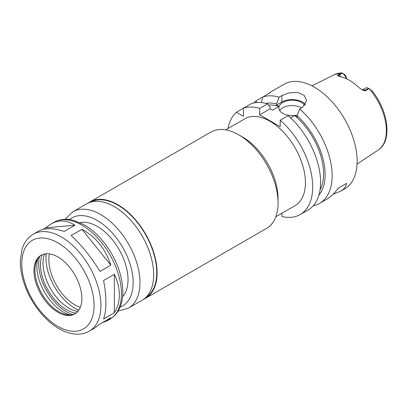 <?xml version="1.0" encoding="UTF-8"?>
<svg xmlns="http://www.w3.org/2000/svg" width="407" height="407" viewBox="0 0 407 407"><rect width="100%" height="100%" fill="white"/><g stroke="black" fill="none" stroke-linecap="round" stroke-linejoin="round"><path stroke-width="0.61" d="M89.331 331.135A55.978 32.321 -120 0 0 100.926 305.509A55.978 32.321 -120 0 0 76.491 249.176A55.978 32.321 -120 0 0 33.354 234.178C26.16 238.583 23.163 245.151 21.897 249.867L20.35 260.877C20.253 268.33 21.622 276.149 24.461 284.335C30.886 303.134 45.04 321.169 59.966 329.192C66.163 332.6 72.237 334.259 78.195 334.172C82.245 334.076 85.958 333.063 89.331 331.135L94.811 327.976L100.046 323.987L110.821 317.77L107.275 320.777L102.488 322.583M43.62 229.212L51.297 223.819C58.979 219.566 66.85 220.039 74.913 225.229L64.143 231.446C53.231 227.9 44.795 227.757 38.833 231.018L33.354 234.178M46.057 227.803L74.913 225.229M81.965 229.299C95.793 236.777 105.408 248.743 110.821 265.191L100.046 271.413C91.092 257.005 81.476 245.045 71.194 235.516L81.965 229.299L110.821 265.191M114.347 274.282C117.659 281.278 119.332 288.141 119.363 294.866C119.332 301.577 117.659 307.539 114.347 312.754L103.576 318.971C105.118 314.784 105.901 309.335 105.912 302.63C105.901 295.894 105.118 288.517 103.576 280.499L114.347 274.282L114.347 312.754M46.2 253.765A41.107 23.733 -120 0 0 45.95 257.982A41.107 23.733 -120 0 0 75.02 308.328A41.107 23.733 -120 0 0 78.79 310.22M46.016 253.78A43.524 25.127 -120 0 0 45.95 256.003L45.95 257.982M75.02 308.328L76.73 309.315A43.524 25.127 -120 0 0 78.688 310.373M49.395 253.882A36.996 21.362 -120 0 0 80.291 307.392M143.813 299.145A55.617 32.112 -120 0 0 145.574 298.25L266.544 228.403A55.617 32.112 -120 0 0 278.062 202.945L278.062 198.504A50.173 28.968 -120 0 0 242.582 137.052L238.736 134.829A55.617 32.112 -120 0 0 210.928 132.077L89.957 201.918A55.617 32.112 -120 0 0 88.299 202.996M225.646 129.864L244.856 118.773A50.173 28.968 60 0 1 283.521 132.214A50.173 28.968 60 0 1 305.423 182.707A50.173 28.968 60 0 1 295.029 205.677L275.819 216.768M278.062 202.945A55.617 32.112 -120 0 0 238.736 134.829M145.574 298.25A55.617 32.112 -120 0 0 157.092 272.787A55.617 32.112 -120 0 0 132.814 216.819A55.617 32.112 -120 0 0 89.957 201.918M145.579 297.685A55.133 31.832 -120 0 0 156.751 272.588A55.133 31.832 -120 0 0 132.845 217.277A55.133 31.832 -120 0 0 90.451 202.198M118.076 311.111L128.475 308.119L142.155 300.224A55.617 32.112 -120 0 0 153.673 274.761A55.617 32.112 -120 0 0 129.395 218.793A55.617 32.112 -120 0 0 86.538 203.892L72.858 211.788L65.069 219.297M122.609 296.708A43.524 25.127 -120 0 0 128.027 279.695A43.524 25.127 -120 0 0 111.574 238.746A43.524 25.127 -120 0 0 79.813 222.578M81.858 298.453A33.852 19.546 -120 0 0 67.084 264.387A33.852 19.546 -120 0 0 40.995 255.316A33.852 19.546 -120 0 0 40.995 294.403A33.852 19.546 -120 0 0 74.847 313.95A33.852 19.546 -120 0 0 81.858 298.453M41.478 255.052A33.852 19.546 -120 0 0 36.513 261.309A33.852 19.546 -120 0 0 41.952 293.854A33.852 19.546 -120 0 0 67.42 314.835A33.852 19.546 -120 0 0 75.32 313.665M37.688 258.989A37.541 21.673 -120 0 0 70.009 314.977M39.423 256.746A39.296 22.685 -120 0 0 72.822 314.601M42.323 254.66A36.757 21.22 -120 0 0 48.092 290.308A36.757 21.22 -120 0 0 76.078 313.131M44.561 253.983A36.757 21.22 -120 0 0 50.656 288.828A36.757 21.22 -120 0 0 77.783 311.528M281.909 213.253L281.909 216.519A60.45 34.9 -120 0 0 300.168 214.575A60.45 34.9 -120 0 0 311.121 172.761A60.45 34.9 -120 0 0 280.199 120.233L280.199 126.684L259.681 114.84L259.681 108.384A60.45 34.9 -120 0 0 243.437 108.196L243.437 116.321L236.401 112.261A60.45 34.9 -120 0 0 227.996 128.505M346.423 78.76L346.423 78.286A3.337 1.928 60 0 0 344.144 74.247L341.687 72.828L334.483 74.603L311.915 85.852M346.215 78.668A5.754 3.322 -120 0 0 342.353 73.209L338.934 75.188L338.227 74.776L342.033 73.026M370.222 89.301L368.834 88.502L365.801 90.7L365.094 90.288A5.754 3.322 -120 0 0 363.136 89.738A5.754 3.322 -120 0 0 362.286 89.967L365.634 88.029A5.754 3.322 -120 0 1 368.513 88.314L365.094 90.288A3.627 2.096 120 0 1 363.69 90.619L365.801 90.7M338.227 74.776L337.53 75.514L339.555 76.491A44.068 25.443 -120 0 1 359.34 87.912L363.69 90.619M340.771 76.75A5.754 3.322 -120 0 0 338.934 75.188A3.627 2.096 -60 0 1 337.53 75.514L337.82 75.839M368.834 88.502L368.513 88.314M313.288 205.718A60.45 34.9 -120 0 0 319.622 203.347L327.009 199.079C330.677 196.942 334.493 193.254 338.451 188.009L346.489 183.369C346.154 186.523 344.159 189.158 340.522 191.28L333.18 194.164M338.451 188.009L346.489 183.369M259.681 108.384L267.587 103.821A60.45 34.9 -120 0 0 251.343 103.632L236.401 112.261M256.858 102.544L255.855 101.028L262.891 96.968L261.131 102.584M269.271 93.122L270.436 92.155M268.89 93.503C271.749 91.321 270.848 91.84 266.188 95.065L262.891 96.963A60.45 34.9 -120 0 1 279.136 97.156L281.909 95.553L289.387 92.801L297.71 92.501L304.212 95.416L306.68 100.748L302.426 107.397L299.654 109L297.085 115.797L297.085 116.936L294.709 115.568L290.613 117.928M267.587 103.821L270.156 107.651L270.156 108.796L272.532 110.165L278.943 106.466A51.989 30.016 -120 0 0 268.447 105.103M278.943 106.466L276.567 105.092L276.567 103.948A54.162 31.268 -120 0 0 265.868 103.363M255.855 101.028A60.45 34.9 -120 0 0 253.953 102.94M319.622 203.347A60.45 34.9 -120 0 0 332.143 175.671A60.45 34.9 -120 0 0 299.654 109M340.522 191.28L344.622 188.909A60.45 34.9 -120 0 0 357.143 161.238A60.45 34.9 -120 0 0 330.754 100.402A60.45 34.9 -120 0 0 284.172 84.203L270.37 92.175M276.567 103.948L279.136 97.156M318.879 195.182A54.162 31.268 -120 0 0 297.085 115.797M320.055 189.815A51.989 30.016 -120 0 0 294.709 115.568M301.628 107.86A13.299 7.677 0 0 0 279.695 110.597M297.39 114.993A13.299 7.677 180 0 1 282.763 113.36A13.299 7.677 180 0 1 278.871 107.931A13.299 7.677 180 0 1 290.038 100.351A13.299 7.677 180 0 1 304.787 105.505M300.168 214.575L308.068 210.012A60.45 34.9 -120 0 0 319.027 168.198A60.45 34.9 -120 0 0 288.105 115.669L280.199 120.233M305.484 104.604A14.51 8.374 0 0 0 281.909 102.009L276.567 105.092M270.156 108.796L259.681 114.84M128.475 308.119A55.617 32.112 -120 0 0 139.993 282.656A55.617 32.112 -120 0 0 115.715 226.689A55.617 32.112 -120 0 0 72.858 211.788M120.096 307.107A50.778 29.319 -120 0 0 133.155 282.656A50.778 29.319 -120 0 0 109.386 229.914A50.778 29.319 -120 0 0 69.546 219.556M121.444 293.666A55.978 32.321 -120 0 0 97.008 237.332A55.978 32.321 -120 0 0 53.872 222.334C61.279 218.305 68.468 218.997 73.184 220.253L83.491 224.42C89.998 228.068 96.083 233.16 101.75 239.708C115.222 255.978 122.258 273.306 122.858 291.692C122.873 299.267 121.266 305.764 118.035 311.187C115.924 314.636 113.197 317.338 109.849 319.292A55.978 32.321 -120 0 0 121.444 293.666M94.083 305.509A51.145 29.528 -120 0 0 39.84 238.029A51.145 29.528 -120 0 0 39.84 310.358A51.145 29.528 -120 0 0 94.083 305.509M344.063 74.196L342.353 73.209M371.357 89.957C388.242 109.758 392.775 141.127 378.098 150.142A43.641 25.193 -120 0 0 386.375 130.632A43.641 25.193 -120 0 0 369.083 88.645M341.951 72.98A43.641 25.193 -120 0 0 334.483 74.603M281.909 102.009L281.909 95.553M53.872 222.334L51.297 223.819M109.849 319.292L107.275 320.777M378.098 150.142L357.071 164.062"/></g></svg>
